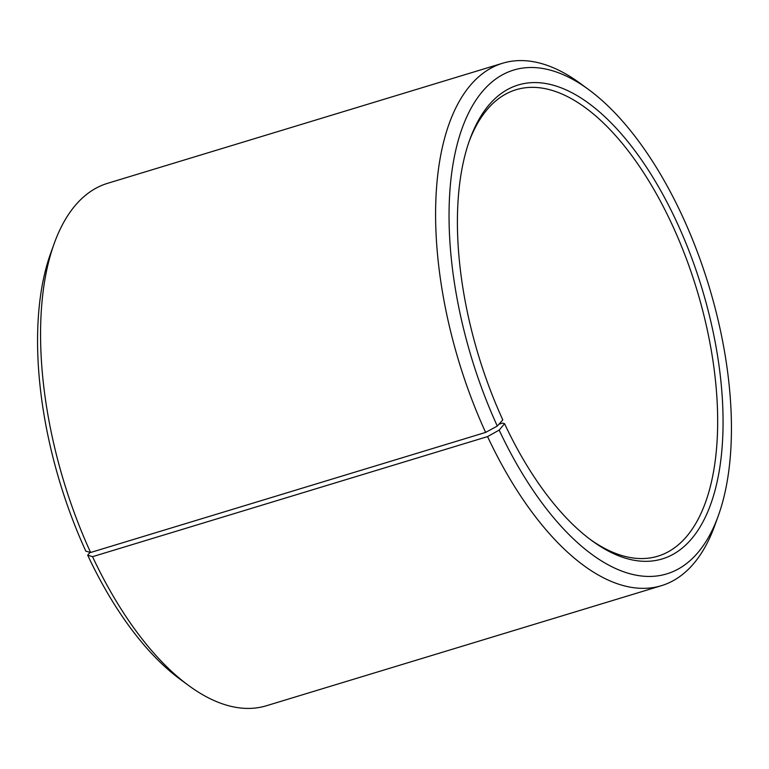 <?xml version="1.0" encoding="UTF-8"?>
<svg xmlns="http://www.w3.org/2000/svg" width="769" height="769" viewBox="0 0 769 769"><rect width="100%" height="100%" fill="white"/><g stroke="black" fill="none" stroke-linecap="round" stroke-linejoin="round"><path stroke-width="1.15" d="M469.052 141.679A243.773 114.821 -106.9 0 1 516.047 89.733A243.773 114.821 -106.9 0 1 673.01 226.576A243.773 114.821 -106.9 0 1 657.841 556.189A243.773 114.821 -106.9 0 1 589.89 539.194M498.956 424.2L502.618 423.085L504.56 423.69L499.168 430.092L487.565 436.6L92.54 556.679L87.685 555.18L90.069 552.344M504.56 423.69A247.666 116.657 -106.9 0 0 591.553 540.434A247.666 116.657 -106.9 0 0 714.824 491.189A247.666 116.657 -106.9 0 0 677.672 224.029A247.666 116.657 -106.9 0 0 469.744 139.718A247.666 116.657 -106.9 0 0 502.801 419.893L497.303 426.055L485.624 432.418L90.607 552.498L85.82 551.142A263.267 124.001 -106.9 0 1 50.667 253.318L54.157 243.648A273.024 128.596 -106.9 0 1 107.583 183.32L502.609 63.241A273.024 128.596 -106.9 0 1 580.566 83.629L588.852 89.723A263.267 124.001 -106.9 0 1 683.18 217.858A263.267 124.001 -106.9 0 1 718.333 515.682A263.267 124.001 -106.9 0 1 499.168 430.092M90.607 552.498A273.024 128.596 -106.9 0 1 54.157 243.648M485.624 432.418A273.024 128.596 -106.9 0 1 502.609 63.241M497.303 426.055A263.267 124.001 -106.9 0 1 457.805 142.063A263.267 124.001 -106.9 0 1 588.852 89.723M718.333 515.682L714.843 525.352A273.024 128.596 -106.9 0 1 661.417 585.68A273.024 128.596 -106.9 0 1 487.565 436.6M661.417 585.68L266.391 705.759A273.024 128.596 -106.9 0 1 188.434 685.371A273.024 128.596 -106.9 0 1 92.54 556.679M188.434 685.371L180.148 679.277A263.267 124.001 -106.9 0 1 87.685 555.18"/></g></svg>
